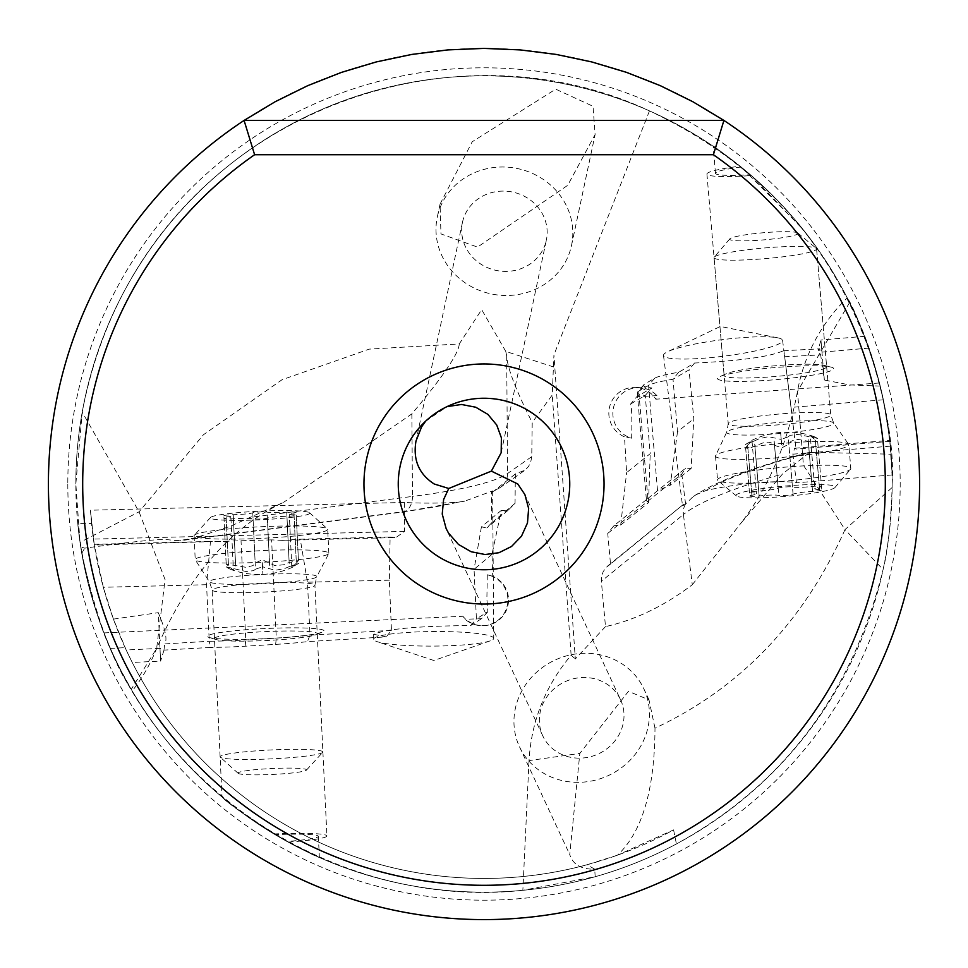 <?xml version="1.0" encoding="UTF-8"?>
<svg xmlns="http://www.w3.org/2000/svg" width="968" height="968" viewBox="0 0 968 968"><rect width="100%" height="100%" fill="white"/><g stroke="black" fill="none" stroke-linecap="round" stroke-linejoin="round"><path stroke-width="0.73" stroke-dasharray="4.84 3.63" d="M723.919 120.431L692.834 101.725L660.285 85.668L626.526 72.37L591.763 61.94L556.261 54.438L520.252 49.913L484 48.4L447.748 49.913L411.739 54.438L376.237 61.94L341.474 72.37L307.715 85.668L275.166 101.725L244.081 120.431L723.919 120.431L692.834 101.725L660.285 85.668L626.526 72.37L591.763 61.94L556.261 54.438L520.252 49.913L484 48.4L447.748 49.913L411.739 54.438L376.237 61.94L341.474 72.37L307.715 85.668L275.166 101.725L244.081 120.431L275.166 101.725L307.715 85.668L341.474 72.37L376.237 61.94L411.739 54.438L447.748 49.913L484 48.4L520.252 49.913L556.261 54.438L591.763 61.94L626.526 72.37L660.285 85.668L692.834 101.725L723.919 120.431L244.081 120.431L275.166 101.725L307.715 85.668L341.474 72.37L376.237 61.94L411.739 54.438L447.748 49.913L484 48.4L520.252 49.913L556.261 54.438L591.763 61.94L626.526 72.37L660.285 85.668L692.834 101.725L723.919 120.431L244.081 120.431M919.6 484A435.6 435.6 0 0 0 484 48.4A435.6 435.6 0 0 0 48.4 484A435.6 435.6 0 0 0 484 919.6A435.6 435.6 0 0 0 919.6 484M75.843 484A408.157 408.157 0 0 1 484.254 75.843A408.157 408.157 0 0 1 892.157 484.508A408.157 408.157 0 0 1 483.746 892.157A408.157 408.157 0 0 1 75.843 484L80.029 542.346C89.467 595.32 102.765 637.355 119.899 668.477L131.249 689.325L156.647 648.439L165.068 579.554L139.053 511.818L82.219 412.138L75.843 484A408.157 408.157 0 0 1 484.254 75.843A408.157 408.157 0 0 1 892.157 484L892.145 487.509C890.705 524.608 887.692 551.941 883.094 569.535C852.36 693.572 783.475 785.048 676.414 843.963A408.157 408.157 0 0 1 77.767 523.64L81.772 553.309C95.663 615.6 112.155 660.938 131.249 689.325L132.217 690.983A171.493 171.493 0 0 0 156.647 648.439C188.179 576.129 230.481 527.427 283.563 502.331L230.202 526.338L195.463 537.821L180.532 540.398C160.289 541.1 182.504 534.953 84.652 548.154L80.707 546.823M892.157 484C897.021 407.008 852.3 302.016 848.065 299.475L849.601 302.536L797.487 391.374L803.44 465.293L845.004 529.593C803.742 621.795 740.399 688.006 654.985 728.19C654.695 789.67 642.207 831.996 617.499 855.168L673.583 829.891A394.436 394.436 0 0 1 91.549 523.531L77.767 523.64M673.583 829.891L676.414 843.963M892.145 487.509L845.004 529.593L883.094 569.523M847.254 297.878L849.601 302.536C871.672 344.838 885.49 395.404 891.068 454.21L809.768 452.201L782.495 474.005L741.161 522.901C769.064 486.493 787.843 442.642 797.487 391.374L797.487 391.374A171.493 171.493 0 0 1 847.254 297.878M82.219 412.138C136.742 126.046 437.028 11.12 649.455 110.884C767.515 166.593 844.193 257.294 879.464 382.989L868.877 348.117L873.305 361.379L883.385 399.796L889.822 440.379L892.06 474.949L891.068 454.21M821.977 352.122L868.877 348.117L864.497 336.307L820.937 340.022L821.977 352.122L818.202 350.15L819.775 348.831L824.361 380.061L820.937 340.022L818.202 350.15M826.648 366.751A51.449 5.348 175.1 0 0 824.361 365.408A51.449 5.348 175.1 0 0 774.932 365.795A51.449 5.348 175.1 0 0 726.157 373.781A51.449 5.348 175.1 0 0 724.125 375.499A51.449 5.348 175.1 0 0 775.84 376.455A51.449 5.348 175.1 0 0 826.648 366.751L816.447 247.191L801.165 227.093L741.113 167.004L713.162 146.241C712.617 144.958 725.008 154.457 750.345 174.724L751.325 175.559A51.449 5.348 -4.9 0 1 706.93 174.034A51.449 5.348 -4.9 0 1 740.084 166.169M816.447 247.191L803.694 230.251L751.325 175.559M889.919 441.335L796.011 449.079A60.028 8.288 172.8 0 0 794.631 448.22L792.877 454.186L796.507 482.826A60.028 8.288 172.8 0 0 705.95 490.522L695.956 494.781L692.289 497.431L685.465 504.122L682.537 505.841L683.19 504.606L610.518 564.078L607.735 533.404L613.906 525.733L647.616 498.677L646.479 500.674L648.548 502.646L620.706 524.995L613.906 525.733M883.385 399.796L791.001 407.419L796.011 449.079M880.239 386.087L849.614 384.901L824.361 380.061M791.001 407.419L784.661 356.756L820.84 354.857M879.464 382.989L655.868 399.203L656.909 395.634A25.725 25.531 93.9 0 0 612.913 411.606A25.725 25.531 93.9 0 0 631.644 438.177C632.104 419.217 631.777 407.806 630.64 403.971L636.75 396.759L651.863 387.926A61.734 6.425 -4.9 0 1 643.526 385.397A61.734 6.425 -4.9 0 1 643.817 384.756A61.734 6.425 -4.9 0 1 644.845 383.957L654.67 378.222A61.734 6.425 -4.9 0 1 678.604 372.317L694.504 363.036C740.266 360.87 769.911 356.769 783.451 350.743L784.661 356.756M783.451 350.743L819.775 348.831M656.909 395.634L636.75 396.759M833.69 368.639A58.31 6.062 175.1 0 0 831.101 367.114A58.31 6.062 175.1 0 0 775.078 367.562A58.31 6.062 175.1 0 0 719.805 376.613A58.31 6.062 175.1 0 0 717.494 378.561A58.31 6.062 175.1 0 0 776.106 379.637A58.31 6.062 175.1 0 0 833.69 368.639M630.64 403.971L645.232 395.452L651.863 387.926M643.817 384.756L637.585 392.052A68.595 7.139 -4.9 0 0 637.283 392.766A68.595 7.139 -4.9 0 0 637.283 392.826A68.595 7.139 -4.9 0 0 645.232 395.452L650.206 453.677L626.611 472.614L624.505 436.822A25.725 25.531 -86.1 0 1 636.133 387.418A25.725 25.531 -86.1 0 1 655.868 399.203M631.644 438.177L624.505 436.822M610.518 564.078L606.016 567.575L603.197 571.64L601.6 576.335L601.358 581.272L683.42 514.54L692.301 584.72C664.193 606.016 635.262 619.98 605.496 626.599L601.358 581.272M605.496 626.599L575.319 658.954L553.926 354.966L552.244 395.017L532.219 422.496L531.747 456.63L530.658 462.426L528.419 466.624L525.14 470.085L515.351 473.945L515.049 503.36L508.067 510.317L501.339 510.354L491.974 554.398L492.736 576.25A25.725 25.725 88.8 0 1 483.347 625.703A25.725 25.725 88.8 0 1 462.898 616.265L465.136 619.254A25.725 25.725 -91.2 0 0 507.897 599.446A25.725 25.725 -91.2 0 0 487.279 574.786C486.795 610.59 486.601 591.448 487.86 611.716L476.413 618.939L474.066 569.281L491.974 554.398M649.455 110.884L553.926 354.966M620.706 524.995L626.611 472.614M648.548 502.646L650.206 453.677M637.585 392.052A68.595 7.139 -4.9 0 1 638.735 391.169L648.56 385.445A68.595 7.139 -4.9 0 1 673.014 379.238L678.604 372.317M647.616 498.677L685.755 468.076A60.028 8.288 172.8 0 0 691.128 468.476L693.802 418.696L689.022 369.897L673.014 379.238L677.503 431.776L693.802 418.696M607.735 533.404L681.774 473.993L685.755 468.076M681.774 473.993L685.501 503.445M692.301 584.72L741.161 522.901M654.985 728.19L648.984 699.852L628.462 691.321L579.832 753.406L529.036 760.594C531.384 720.882 545.42 685.755 571.132 655.227L575.319 658.954M892.06 474.949L796.507 482.826M890.403 446.139L792.877 454.186M794.631 448.22L889.822 440.379M792.78 420.826L782.592 340.385A60.028 8.288 -7.2 0 1 724.088 356.139A60.028 8.288 -7.2 0 1 663.491 355.462A60.028 8.288 -7.2 0 1 667.63 351.735A60.028 8.288 -7.2 0 1 722.007 339.695A60.028 8.288 -7.2 0 1 777.655 337.808A60.028 8.288 -7.2 0 1 782.592 340.385M663.491 355.462L682.537 505.841M694.504 363.036L689.022 369.897M677.503 431.776L670.219 485.246L657.841 490.474M691.128 468.476L670.219 485.246M571.132 655.227L552.244 395.017M553.623 366.981L505.768 351.408L506.688 355.934C507.329 367.864 515.835 390.056 532.219 422.496M505.768 351.408L481.677 309.639L459.268 343.93L369.256 349.121L282.039 379.734L203.462 434.729L139.053 511.818L80.029 542.346M440.053 204.127L472.215 141.764L555.729 89.165L593.033 106.298L595.102 134.516L567.72 185.311L477.514 247.094L440.96 233.905L440.053 204.127L437.306 216.989A68.595 64.045 -168 0 0 491.091 293.897A68.595 64.045 -168 0 0 571.507 245.509A68.595 64.045 -168 0 0 517.723 168.601A68.595 64.045 -168 0 0 437.306 216.989M459.268 343.93C458.747 353.477 442.945 376.782 411.86 413.868L283.576 502.344M81.772 553.309L84.652 548.154M91.549 523.531L90.435 510.221L404.358 502.452A60.028 7.272 -0.4 0 0 457.683 502.259L464.676 501.146L492.639 490.921L491.393 492.422L495.64 489.663A17.146 16.758 -124.9 0 0 507.559 473.521L506.688 355.934M529.036 760.594L522.853 890.306L595.187 876.73A408.157 408.157 0 0 1 110.4 648.379L125.114 647.665L126.179 649.988L113.413 619.109L103.322 587.274L94.307 545.044L90.435 510.221M159.986 648.366L126.179 649.988L132.241 662.463L160.591 661.108L159.986 648.366L164.016 650.109L160.591 661.108L158.28 612.671C165.455 629.478 167.585 639.896 164.693 643.926L209.257 641.252L210.552 647.423L164.016 650.109M125.114 647.665A394.436 394.436 0 0 0 587.044 864.739L594.703 869.179C581.175 869.397 572.85 864.533 569.753 854.575L579.832 753.406M617.499 855.168L587.044 864.739M648.984 699.852L643.853 688.829A68.595 63.598 -25 0 0 554.797 660.176A68.595 63.598 -25 0 0 519.514 746.812A68.595 63.598 -25 0 0 608.557 775.465A68.595 63.598 -25 0 0 643.853 688.829M519.514 746.812L569.753 854.575M595.187 876.73L594.703 869.179M522.853 890.306C346.205 909.388 166.762 799.12 103.975 632.903L110.4 648.379M286.903 841.422L288.137 842.1C252.224 820.38 230.19 805.34 222.035 797.003C221.769 798.382 239.084 810.712 273.98 833.98L275.13 834.67C300.334 848.621 315.072 856.232 319.367 857.479L286.903 841.422A42.87 3.715 -2.7 0 0 318.351 836.316A42.87 3.715 -2.7 0 0 275.13 834.67M620.536 699.707A42.87 39.748 155 0 1 598.478 753.854A42.87 39.748 155 0 1 542.818 735.946A42.87 39.748 155 0 1 564.876 681.799A42.87 39.748 155 0 1 620.536 699.707L524.874 494.551M542.818 735.946L446.151 528.625M501.17 452.709L546.351 240.161A42.87 40.027 12 0 1 496.088 270.399A42.87 40.027 12 0 1 462.474 222.338L415.998 440.997M462.474 222.338A42.87 40.027 12 0 1 512.737 192.1A42.87 40.027 12 0 1 546.351 240.161M425.618 421.201L447.059 406.62M571.507 245.509L595.102 134.516M103.975 632.903L462.898 616.265M515.351 473.945L495.64 489.663M515.049 503.36L491.623 522.841L491.393 492.422M491.623 522.841L486.819 527.971A60.028 7.272 -0.4 0 0 481.411 526.919L501.339 510.354M508.067 510.317L486.819 527.971M481.411 526.919L474.066 569.281M492.639 490.921L493.74 638.36A60.028 7.272 179.6 0 1 490.28 640.828A60.028 7.272 179.6 0 1 433.773 646.092A60.028 7.272 179.6 0 1 377.193 641.675A60.028 7.272 179.6 0 1 373.696 639.267L373.66 634.294C386.656 628.861 418.975 625.957 470.629 625.582L476.413 618.939M373.696 639.267A60.028 7.272 179.6 0 1 433.664 631.535A60.028 7.272 179.6 0 1 493.74 638.36M487.86 611.716L481.483 618.721L465.136 619.254M373.66 634.294L386.268 636.884L307.413 641.615A61.734 5.348 177.3 0 1 275.65 644.385L245.134 646.213A61.734 5.348 177.3 0 1 210.552 647.423M481.483 618.721L470.629 625.582M323.965 630.797A58.31 5.058 -2.7 0 0 265.474 628.534A58.31 5.058 -2.7 0 0 207.479 636.375A58.31 5.058 -2.7 0 0 209.221 637.501A58.31 5.058 -2.7 0 0 265.958 638.638A58.31 5.058 -2.7 0 0 322.332 632.08A58.31 5.058 -2.7 0 0 323.965 630.797M487.279 574.786L492.736 576.25M391.447 630.325L310.002 635.214L307.473 582.216L300.262 539.212L390.116 536.986L389.342 580.183L391.447 630.325L386.268 636.884M404.358 502.452L404.576 531.384L395.912 537.567L282.62 540.374L300.262 539.212M390.116 536.986A60.028 7.272 -0.4 0 0 395.912 537.567M389.342 580.183L307.473 582.216M282.62 540.374L271.597 539.878L276.291 638.106A68.595 5.953 177.3 0 0 310.002 635.214L307.413 641.615M271.597 539.878L94.307 545.044M404.576 531.384L93.424 539.091M275.65 644.385L276.291 638.106L245.775 639.933A68.595 5.953 177.3 0 1 209.257 641.252L206.547 584.708L210.467 541.439L229.803 541.693M94.198 544.318L210.467 541.439M206.547 584.708L103.322 587.274M113.413 619.109L158.28 612.671M163.967 650.218L164.693 643.926M214.448 638.529A51.449 4.465 -2.7 0 0 215.997 639.521A51.449 4.465 -2.7 0 0 266.055 640.526A51.449 4.465 -2.7 0 0 315.786 634.742A51.449 4.465 -2.7 0 0 317.226 633.604A51.449 4.465 -2.7 0 0 265.631 631.608A51.449 4.465 -2.7 0 0 214.448 638.529L222.035 797.003M317.226 633.604L326.918 835.904A51.449 4.465 177.3 0 1 288.137 842.1M273.98 833.98A51.449 4.465 177.3 0 1 326.918 835.904M706.93 174.034L724.125 375.499M741.113 167.004A42.87 4.453 175.1 0 0 715.473 173.308A42.87 4.453 175.1 0 0 750.345 174.724M798.055 233.361A34.303 3.57 175.1 0 0 797.838 233.01A34.303 3.57 175.1 0 0 763.57 232.731A34.303 3.57 175.1 0 0 729.86 238.806A34.303 3.57 175.1 0 0 729.703 239.193A34.303 3.57 175.1 0 0 764.175 239.834A34.303 3.57 175.1 0 0 798.055 233.361M714.069 257.645A51.449 5.348 175.1 0 0 765.785 258.601A51.449 5.348 175.1 0 0 816.593 248.897A51.449 5.348 175.1 0 0 816.266 248.365A51.449 5.348 175.1 0 0 764.877 247.941A51.449 5.348 175.1 0 0 714.299 257.064A51.449 5.348 175.1 0 0 714.069 257.645L728.239 423.742A51.449 5.348 -4.9 0 1 779.046 414.038A51.449 5.348 -4.9 0 1 830.762 414.994A51.449 5.348 -4.9 0 1 779.954 424.698A51.449 5.348 -4.9 0 1 728.239 423.742L726.75 432.091A53.748 5.59 175.1 0 0 726.678 432.442A53.748 5.59 175.1 0 0 780.704 433.434A53.748 5.59 175.1 0 0 833.775 423.294A53.748 5.59 175.1 0 0 833.654 422.968A53.748 5.59 175.1 0 0 779.748 422.302A53.748 5.59 175.1 0 0 726.75 432.091L715.594 455.674A66.889 6.957 175.1 0 0 715.509 456.109A66.889 6.957 175.1 0 0 782.749 457.344A66.889 6.957 175.1 0 0 848.791 444.723A66.889 6.957 175.1 0 0 848.634 444.324A66.889 6.957 175.1 0 0 781.563 443.489A66.889 6.957 175.1 0 0 715.594 455.674M816.593 248.897L830.762 414.994L833.654 422.968L848.634 444.324M850.824 468.524A66.889 6.957 -4.9 0 1 850.521 469.274A66.889 6.957 -4.9 0 1 784.77 481.132A66.889 6.957 -4.9 0 1 717.966 480.588A66.889 6.957 -4.9 0 1 717.542 479.898A66.889 6.957 -4.9 0 1 783.596 467.278A66.889 6.957 -4.9 0 1 850.824 468.524L848.791 444.723M715.509 456.109L717.542 479.898M736.079 495.434A49.731 5.167 -4.9 0 1 785.193 486.045A49.731 5.167 -4.9 0 1 835.19 486.977A49.731 5.167 -4.9 0 1 834.96 487.533A49.731 5.167 -4.9 0 1 786.076 496.354A49.731 5.167 -4.9 0 1 736.394 495.943A49.731 5.167 -4.9 0 1 736.079 495.434M749.752 496.003A7.405 0.774 175.1 0 0 759.142 495.943A15.96 1.658 -4.9 0 1 778.804 495.447A7.405 0.774 175.1 0 0 785.992 495.41A7.405 0.774 175.1 0 0 793.082 494.224A15.96 1.658 -4.9 0 1 812.551 491.381A7.405 0.774 175.1 0 0 821.808 489.844A7.405 0.774 175.1 0 0 819.581 489.493A15.96 1.658 -4.9 0 1 814.766 488.719A15.96 1.658 -4.9 0 1 819.376 487.146A7.405 0.774 175.1 0 0 821.517 486.408A7.405 0.774 175.1 0 0 812.128 486.468A15.96 1.658 -4.9 0 1 792.465 486.964A7.405 0.774 175.1 0 0 785.278 487.001A7.405 0.774 175.1 0 0 778.187 488.174A15.96 1.658 -4.9 0 1 758.718 491.018A7.405 0.774 175.1 0 0 749.45 492.555A7.405 0.774 175.1 0 0 751.688 492.918A15.96 1.658 -4.9 0 1 756.504 493.692A15.96 1.658 -4.9 0 1 751.894 495.265A7.405 0.774 175.1 0 0 749.752 496.003L745.65 447.954L748.675 448.499L764.599 442.279L768.798 442.182L772.367 443.247L774.521 445.328L781.926 447.821L788.811 444.106L790.941 441.42L793.941 440.029L798.104 439.424L808.268 441.263L817.706 441.795L810.252 435.745L814.766 488.719M751.894 495.265L747.611 445.147L745.65 447.954M747.611 445.147L751.979 440.718L745.36 444.506L749.45 492.555M758.718 491.018L754.435 440.9L745.36 444.506M754.435 440.9L759.178 438.758L768.302 436.653L781.212 439.411L780.619 432.394L781.926 447.821M792.465 486.964L788.182 436.834L781.212 439.411M788.182 436.834L790.045 435.358L797.644 434.39L817.415 438.359L821.517 486.408M819.376 487.146L815.104 437.016L817.415 438.359M815.104 437.016L810.252 435.745M238.067 773.117A34.303 2.977 -2.7 0 0 238.201 773.359A34.303 2.977 -2.7 0 0 272.468 774.448A34.303 2.977 -2.7 0 0 306.469 770.092A34.303 2.977 -2.7 0 0 306.578 769.826A34.303 2.977 -2.7 0 0 272.177 768.507A34.303 2.977 -2.7 0 0 238.067 773.117M322.901 751.942A51.449 4.465 -2.7 0 0 271.294 749.946A51.449 4.465 -2.7 0 0 220.111 756.867A51.449 4.465 -2.7 0 0 220.329 757.242A51.449 4.465 -2.7 0 0 271.718 758.864A51.449 4.465 -2.7 0 0 322.719 752.342A51.449 4.465 -2.7 0 0 322.901 751.942L314.915 585.168A51.449 4.465 177.3 0 1 263.732 592.077A51.449 4.465 177.3 0 1 212.137 590.081A51.449 4.465 177.3 0 1 263.308 583.172A51.449 4.465 177.3 0 1 314.915 585.168L316.742 576.759A53.748 4.659 -2.7 0 0 316.802 576.517A53.748 4.659 -2.7 0 0 262.885 574.435A53.748 4.659 -2.7 0 0 209.427 581.659A53.748 4.659 -2.7 0 0 209.512 581.889A53.748 4.659 -2.7 0 0 263.332 583.74A53.748 4.659 -2.7 0 0 316.742 576.759L328.769 553.539A66.889 5.796 -2.7 0 0 328.842 553.248A66.889 5.796 -2.7 0 0 261.747 550.659A66.889 5.796 -2.7 0 0 195.221 559.649A66.889 5.796 -2.7 0 0 195.318 559.928A66.889 5.796 -2.7 0 0 262.304 562.239A66.889 5.796 -2.7 0 0 328.769 553.539M220.111 756.867L212.137 590.081L209.512 581.889L195.318 559.928M194.084 535.752A66.889 5.796 177.3 0 1 194.314 535.231A66.889 5.796 177.3 0 1 260.61 526.761A66.889 5.796 177.3 0 1 327.414 528.867A66.889 5.796 177.3 0 1 327.692 529.363A66.889 5.796 177.3 0 1 261.166 538.353A66.889 5.796 177.3 0 1 194.084 535.752L195.221 559.649M328.842 553.248L327.692 529.363M309.748 513.113A49.731 4.308 177.3 0 1 260.271 519.792A49.731 4.308 177.3 0 1 210.395 517.868A49.731 4.308 177.3 0 1 210.564 517.481A49.731 4.308 177.3 0 1 259.86 511.177A49.731 4.308 177.3 0 1 309.542 512.75A49.731 4.308 177.3 0 1 309.748 513.113M296.123 512.326A7.405 0.641 -2.7 0 0 286.746 512.157A15.96 1.379 177.3 0 1 267.083 512.108A7.405 0.641 -2.7 0 0 259.896 511.975A7.405 0.641 -2.7 0 0 252.769 512.798A15.96 1.379 177.3 0 1 233.203 514.71A7.405 0.641 -2.7 0 0 223.874 515.787A7.405 0.641 -2.7 0 0 226.088 516.138A15.96 1.379 177.3 0 1 230.868 516.888A15.96 1.379 177.3 0 1 226.185 518.098A7.405 0.641 -2.7 0 0 224.019 518.654A7.405 0.641 -2.7 0 0 233.397 518.824A15.96 1.379 177.3 0 1 253.059 518.872A7.405 0.641 -2.7 0 0 260.235 519.005A7.405 0.641 -2.7 0 0 267.374 518.183A15.96 1.379 177.3 0 1 286.939 516.271A7.405 0.641 -2.7 0 0 296.256 515.194A7.405 0.641 -2.7 0 0 294.042 514.843A15.96 1.379 177.3 0 1 289.275 514.093A15.96 1.379 177.3 0 1 293.945 512.883A7.405 0.641 -2.7 0 0 296.123 512.326L298.434 560.569L289.154 562.481L283.672 564.755L275.081 565.651L262.183 559.758L255.177 563.122L252.938 565.639L245.703 567.272L226.185 564.029L233.409 570.079L230.868 516.888M293.945 512.883L296.365 563.219L298.434 560.569M296.365 563.219L291.816 567.284L298.567 563.449L296.256 515.194M286.939 516.271L289.347 566.595L298.567 563.449M289.347 566.595L284.531 568.567L275.336 570.285L262.522 566.788L262.885 574.411L262.183 559.758M253.059 518.872L255.467 569.208L262.522 566.788M255.467 569.208L253.555 570.684L245.933 571.483L226.331 566.909L224.019 518.654M226.185 518.098L228.593 568.434L226.331 566.909M228.593 568.434L231.751 569.789M67.808 484A416.192 416.192 0 0 0 483.746 900.192A416.192 416.192 0 0 0 900.192 484A416.192 416.192 0 0 0 484.254 67.808A416.192 416.192 0 0 0 67.808 484M647.894 498.472L638.735 391.169L644.845 383.957M654.67 378.222L648.56 385.445L657.538 490.728M685.465 504.122A17.146 16.577 50.9 0 0 683.42 514.54A445.885 61.541 -7.2 0 1 782.495 474.005M705.95 490.522A428.739 59.181 -7.2 0 1 810.881 452.238M457.683 502.259A325.841 39.506 179.6 0 1 400.474 512.06L180.532 540.398M531.747 456.63L507.559 473.521A342.987 41.588 179.6 0 1 412.477 496.427A17.146 12.039 82.7 0 1 402.531 512.048A17.146 12.039 82.7 0 1 400.474 512.06M245.134 646.213L245.775 639.933L241.02 540.64M411.86 413.868L412.477 496.427L252.261 517.057M774.521 445.328L778.804 495.447M759.142 495.943L754.859 445.825M751.688 492.918L747.417 442.799M778.187 488.174L773.904 438.056M812.128 486.468L807.856 436.338M819.581 489.493L815.298 439.363M812.551 491.381L808.268 441.263M793.082 494.224L788.811 444.106M269.491 562.444L267.083 512.108M286.746 512.157L289.154 562.481M294.042 514.843L296.45 565.179M267.374 518.183L269.782 568.519M233.397 518.824L235.805 569.16M226.088 516.138L228.496 566.462M233.203 514.71L235.611 565.046M252.769 512.798L255.177 563.122M640.15 387.696L636.133 387.418M637.283 392.826L646.479 500.613M607.807 565.881L683.65 504.207M777.655 337.808L720.325 326.458L667.63 351.735M693.511 496.427C715.376 481.58 754.132 466.842 809.768 452.201M524.172 470.811L500.492 487.352L491.502 492.373M482.729 625.715L483.347 625.703M490.28 640.828L433.882 660.503L377.193 641.675M183.859 540.229L402.531 512.048L464.676 501.146M315.786 634.742L322.332 632.08M215.997 639.521L209.221 637.501M318.351 836.316L319.367 857.479M726.157 373.781L719.805 376.613M824.361 365.408L831.101 367.114M715.473 173.308L713.162 146.241M729.86 238.806L714.299 257.064M797.838 233.01L816.266 248.365M834.96 487.533L850.521 469.274M736.394 495.943L717.966 480.588M751.979 440.718L756.504 493.692M817.706 441.795L821.808 489.844M814.149 436.592A81.215 81.215 0 0 0 749.982 441.299M306.469 770.092L322.719 752.342M238.201 773.359L220.329 757.242M210.564 517.481L194.314 535.231M309.542 512.75L327.414 528.867M291.816 567.284L289.275 514.093M226.185 564.029L223.874 515.787M229.985 569.136A81.215 81.215 0 0 0 293.195 566.946"/><path stroke-width="1.45" d="M254.608 154.723L713.392 154.723A401.296 401.296 0 0 1 484 885.296A401.296 401.296 0 0 1 254.608 154.723L244.081 120.431L723.919 120.431A435.6 435.6 0 0 1 484 919.6A435.6 435.6 0 0 1 244.081 120.431L275.166 101.725L307.715 85.668L341.474 72.37L376.237 61.94L411.739 54.438L447.748 49.913L484 48.4L520.252 49.913L556.261 54.438L591.763 61.94L626.514 72.37L660.285 85.668L692.834 101.725L723.919 120.431L713.392 154.723M604.044 484A120.044 120.044 0 0 0 484 363.956A120.044 120.044 0 0 0 363.956 484A120.044 120.044 0 0 0 484 604.044A120.044 120.044 0 0 0 604.044 484M491.381 471.126L517.795 484L524.874 494.551L528.637 508.478L527.475 522.962L521.498 536.187L511.552 546.46L498.968 552.716L485.077 554.519L471.138 551.736L458.481 544.439L448.595 533.174L446.151 528.625L442.231 514.044L443.61 499.548L448.765 488.477L434.221 484C418.89 474.09 412.816 459.764 415.998 440.997L421.661 426.755L425.618 421.201A85.753 85.753 0 0 0 484 569.753A85.753 85.753 0 0 0 569.753 484A85.753 85.753 0 0 1 484 569.753A85.753 85.753 0 0 1 398.247 484A85.753 85.753 0 0 1 484 398.247A85.753 85.753 0 0 1 569.753 484A85.753 85.753 0 0 0 447.059 406.62L461.494 404.479L475.748 407.226L487.896 414.389L496.717 424.988L501.4 437.839L501.17 452.709L491.381 471.126L448.765 488.477"/></g></svg>
